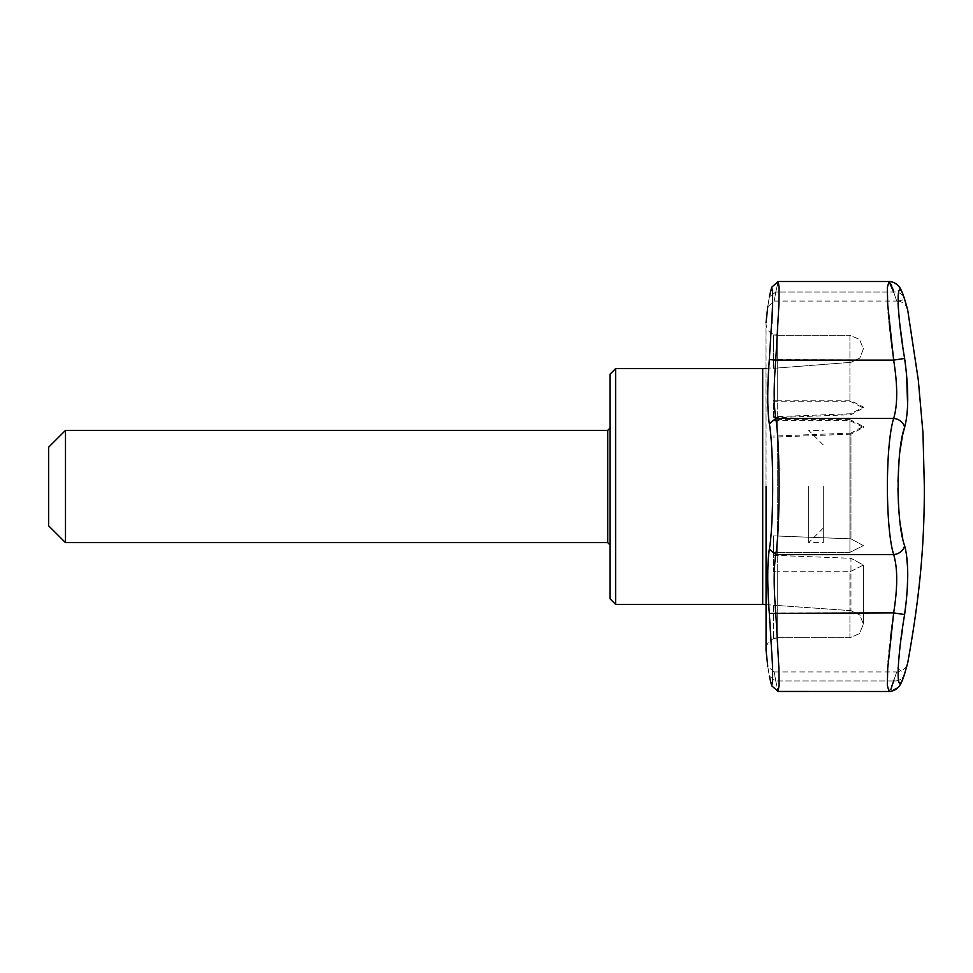 <?xml version="1.0" encoding="UTF-8"?>
<svg xmlns="http://www.w3.org/2000/svg" width="973" height="973" viewBox="0 0 973 973"><rect width="100%" height="100%" fill="white"/><g stroke="black" fill="none" stroke-linecap="round" stroke-linejoin="round"><path stroke-width="0.73" stroke-dasharray="4.87 3.65" d="M609.998 598.772L609.998 374.228M609.998 486.5L609.998 544.88L609.998 486.5M615.605 604.379L615.605 368.621M773.486 552.348L773.486 571.796L773.486 535.868L850.949 538.847L863.392 545.598L849.928 552.348L777.22 552.348L777.22 571.796L773.486 571.796L773.486 552.348L777.22 552.348L773.486 552.348M849.928 420.652L849.928 552.348L849.928 419.606L863.392 426.356L850.949 433.094L850.949 538.847L863.392 545.598L849.928 552.348L777.22 552.348L777.22 420.652L849.928 420.652L863.392 427.402L850.949 434.153L850.949 538.847L773.486 535.868L773.486 555.315L850.949 558.295L850.949 610.655L850.949 558.295L863.392 565.045L863.392 624.131L863.392 565.045L849.928 571.796L777.22 571.796L849.928 571.796L849.928 637.643L859.451 633.691L863.392 624.131L859.816 614.96L850.949 610.655L773.486 605.206L850.949 610.655L859.828 614.96L863.392 624.131L859.463 633.678L849.928 637.643L849.928 571.796L863.392 565.045L850.949 558.295L773.486 555.315L773.486 571.796L777.22 571.796L777.22 400.244L773.486 400.244L773.486 416.736L850.949 413.756L863.392 407.006L849.928 400.244L777.22 400.244L777.22 335.357L773.486 334.931L773.486 368.317L850.949 362.345L773.486 368.317L773.486 335.357L777.22 335.357L777.22 420.652L773.486 420.652L773.486 401.204L773.486 420.652M762.698 604.379L762.698 368.621M850.949 434.153L773.486 437.132M773.486 417.685L850.949 414.705L863.392 407.955L849.928 401.204L773.486 401.204M773.486 416.736L773.486 400.244M850.949 433.094L773.486 436.074M849.928 400.244L849.928 335.357L859.463 339.322L863.392 348.869L859.816 358.04L850.949 362.345L859.816 358.052L863.392 348.869L859.451 339.322L849.928 335.357L777.22 335.357L849.928 335.357L849.928 401.204M849.928 637.643L773.486 637.643L773.486 604.683L773.486 638.069L777.22 638.069L777.22 571.796L777.22 637.643L849.928 637.643M849.928 419.606L773.486 419.606M769.327 676.113L775.773 680.954L777.974 691.304L775.773 680.954C773.669 668.962 773.669 668.962 775.773 680.954C773.669 668.962 773.669 668.962 775.773 680.954L769.327 676.113C767.211 662.905 767.211 662.905 769.327 676.113L771.662 685.746L778.096 691.402M778.218 691.487L779.093 685.503L778.911 668.451L775.773 612.893L769.327 613.416L772.538 665.654L772.647 681.173L771.686 685.77M897.982 301.144L904.61 299.356C908.77 313.707 908.77 313.707 904.61 299.356A11.226 9.621 163.3 0 0 904.404 298.529A11.226 9.621 -16.7 0 0 893.652 292.046C897.726 304.026 897.726 304.026 893.652 292.046L775.773 292.046L778.084 281.598M892.205 348.626L893.652 360.107L904.61 358.453L902.725 345.707M902.324 342.873L902.093 341.268M900.195 326.843L900.013 325.274M899.976 324.994L899.307 319.035M898.626 311.956L898.456 309.961M898.055 303.357L898.006 301.849M905.522 423.912L906.945 414.899M907.31 410.679L907.614 405.06M906.52 374.009L905.705 366.553M905.316 363.428L905.097 361.859M904.841 360.034L904.756 359.426M905.376 548.444L903.382 541.122M903.37 541.061L902.725 538.276M900.621 526.454L899.332 515.654M898.918 511.056L898.456 504.306M897.957 488.592L897.994 481.392M899.04 460.521L900.122 450.244M902.397 436.257L902.81 434.311M904.355 428.242L904.61 427.402A11.226 9.621 -163.3 0 0 893.652 418.439C885.333 444.892 885.308 527.998 893.652 554.561A11.226 9.621 163.3 0 0 904.61 545.598M906.544 598.687L907.262 589.358M907.724 574.52L907.614 567.989M906.483 554.44L905.729 550.037M905.863 669.388L904.61 673.644L898.103 668.719M898.188 667.089L898.456 663.112M898.456 663.063L898.578 661.543M898.614 661.214L899.283 654.16M899.283 654.124L899.976 648.054M900.013 647.677L900.572 643.177M900.718 642.034L901.266 637.826M902.385 629.677L902.956 625.688M902.956 625.663L904.61 614.547L893.652 612.893L892.229 624.204M907.578 663.391L907.262 664.486M907.164 664.839L906.508 667.137M887.498 671.929L887.412 686.439L889.067 691.487L893.652 680.954C897.726 668.974 897.726 668.974 893.652 680.954A11.226 9.621 -163.3 0 0 904.404 674.471A11.226 9.621 16.7 0 0 904.61 673.644M893.652 680.954L775.773 680.954L893.652 680.954A11.226 9.621 16.7 0 0 904.404 674.471L902.409 680.273M893.932 680.176L896.084 673.815M896.194 673.498L896.705 671.929C901.874 672.975 907.663 665.727 907.517 663.756M890.319 640.356L889.833 644.807M889.553 647.434L889.407 648.845M889.127 651.533L888.945 653.442M888.884 654.026L888.288 660.582M888.203 661.689L887.814 666.76M887.668 668.852L887.546 671.017M891.256 691.28L889.067 691.487L890.867 689.383M902.713 293.505L904.404 298.529A11.226 9.621 163.3 0 0 893.652 292.046L775.773 292.046C773.669 304.038 773.669 304.038 775.773 292.046C773.669 304.038 773.669 304.038 775.773 292.046L769.327 296.887C767.211 310.095 767.211 310.095 769.327 296.887L775.773 292.046L778.218 281.513L889.067 281.513L887.412 286.561L887.498 301.071M907.517 309.244C907.675 307.31 901.886 300.012 896.705 301.071L896.084 299.185M896.06 299.1L893.652 292.046M771.808 323.389L769.327 359.584C767.211 387.595 767.211 409.001 769.327 423.802C773.79 448.176 773.79 524.812 769.327 549.198L775.773 554.561L893.652 554.561C897.726 567.977 897.726 587.424 893.652 612.893L775.773 612.893C773.669 587.461 773.669 568.013 775.773 554.561C780.188 527.913 780.188 445.099 775.773 418.439C773.669 404.987 773.669 385.539 775.773 360.107L778.911 304.561L779.093 287.497L778.218 281.513M892.387 287.582L891.949 286.293M891.876 286.086L891.633 285.417M890.818 283.508L889.067 281.513L890.222 281.574M887.704 304.695L888.288 312.418M888.884 318.949L889.127 321.479M890.234 331.878L890.477 334.08M769.327 359.584L893.652 360.107C897.726 385.503 897.726 404.95 893.652 418.439L775.773 418.439L769.327 423.802M48.65 525.797L48.65 447.203M65.495 542.63L65.495 430.37M771.662 287.254L772.574 290.659L772.671 302.396M769.327 549.198C767.211 563.999 767.211 585.405 769.327 613.416M808.709 486.5L808.709 542.63L808.709 486.5M823.304 486.5L823.304 542.63L823.304 486.5M850.949 413.756L850.949 414.705M766.055 650.426L766.055 322.574M607.748 542.63L607.748 430.37M863.392 427.402L863.392 426.356M765.994 604.634L773.486 605.206M765.994 368.366L773.486 367.794M863.392 407.955L863.392 407.006M773.486 334.931L777.22 334.931C770.397 334.274 766.663 330.528 765.994 323.705L765.994 649.295C766.663 642.472 770.397 638.726 777.22 638.069L773.486 638.069M904.683 673.523L905.012 672.44M905.218 671.723L905.681 670.166M906.033 668.925L906.264 668.147M906.374 667.77L906.568 667.077M906.751 666.42L907.468 663.927M774.192 671.929L896.705 671.929M899.453 685.856L898.602 686.938M906.033 304.075L906.508 305.704M774.192 301.071L896.705 301.071M891.463 281.756L893.968 282.571M895.938 283.666L896.607 284.152M897.07 284.542L899.064 286.634M767.746 306.799L774.18 301.046M774.18 671.954L767.746 666.201M823.304 444.965L808.709 430.37L823.304 430.37M823.304 528.035L808.709 542.63L823.304 542.63"/><path stroke-width="1.46" d="M609.998 486.5L609.998 598.772L615.605 604.379L615.605 368.621L609.998 374.228L609.998 486.5M765.994 368.366L762.698 368.621L762.698 604.379L765.994 604.634M904.622 299.429L904.61 299.356C908.77 313.707 908.77 313.707 904.61 299.356C896.011 271.333 895.987 307.711 904.61 358.453C908.77 388.592 908.77 411.579 904.61 427.402C896.011 449.964 895.987 522.939 904.61 545.598C908.77 561.385 908.77 584.372 904.61 614.547C896.011 665.131 895.987 701.728 904.61 673.644C908.77 659.293 908.77 659.293 904.61 673.644A11.226 9.621 -163.3 0 1 904.404 674.471C902.226 681.465 900.001 685.929 897.726 687.875C897.763 688.969 889.881 692.326 889.067 691.487L887.34 685.503L887.704 668.415L893.652 612.893L904.61 614.547L906.544 598.687M904.61 545.598A11.226 9.621 163.3 0 1 893.652 554.561C885.333 528.108 885.308 445.002 893.652 418.439C897.726 405.023 897.726 385.576 893.652 360.107L887.704 304.598L887.34 287.509L889.067 281.513L893.652 292.046L892.46 287.838M769.327 676.113C767.211 662.905 767.211 662.905 769.327 676.113L771.662 685.746L772.635 681.185L772.538 665.69L769.327 613.416L893.652 612.893C897.726 587.497 897.726 568.05 893.652 554.561L775.773 554.561C773.669 568.013 773.669 587.461 775.773 612.893L778.911 668.439L779.093 685.503L778.072 691.426L889.067 691.487L778.218 691.487M905.522 423.912L904.61 427.402A11.226 9.621 -163.3 0 0 893.652 418.439L775.773 418.439C780.188 445.087 780.188 527.901 775.773 554.561L769.327 549.198C773.79 524.824 773.79 448.188 769.327 423.802C767.211 409.001 767.211 387.595 769.327 359.584L772.538 307.346L772.647 291.827L771.662 287.254L769.327 296.887C767.211 310.095 767.211 310.095 769.327 296.887L771.686 287.23M902.725 345.707L902.324 342.873M902.093 341.268L900.718 330.966M900.645 330.382L900.195 326.843M899.307 319.035L899.064 316.639M899.028 316.347L898.626 311.956M898.456 309.961L898.055 303.357M898.006 301.849L897.982 301.144M906.982 414.547L907.262 411.433M907.614 405.06L906.581 374.666M905.705 366.553L905.547 365.24M905.413 364.157L905.316 363.428M905.097 361.859L904.866 360.156M904.756 359.426L904.61 358.453L893.652 360.107L775.773 360.107C773.669 385.539 773.669 404.987 775.773 418.439L769.327 423.802M902.725 538.276L900.621 526.454M899.332 515.654L898.918 511.056M898.456 504.306L897.957 488.592M897.994 481.392L899.04 460.521M900.122 450.244L902.397 436.257M902.81 434.311L904.355 428.242M907.262 589.358L907.724 574.52M907.614 567.989L906.483 554.44M905.729 550.037L905.376 548.444M898.103 668.719L898.188 667.089M900.572 643.177L900.657 642.435M901.266 637.826L902.385 629.677M906.508 667.137L905.863 669.388M907.724 662.844C918.573 602.518 924.459 551.399 924.35 486.5L922.976 433.046L918.305 380.066L907.724 310.156L904.404 298.529C902.02 291.377 900.025 287.157 898.42 285.867C895.282 282.948 892.156 281.501 889.067 281.513L778.218 281.513L779.093 287.497L778.911 304.549L775.773 360.107L769.327 359.584M890.867 689.383L893.932 680.176M904.61 299.356A11.226 9.621 -16.7 0 0 904.404 298.529L906.033 304.075M892.229 624.204L890.319 640.356M889.833 644.807L889.553 647.434M889.407 648.845L889.127 651.533M888.288 660.582L888.203 661.689M887.814 666.76L887.668 668.852M887.546 671.017L887.498 671.929M891.633 285.417L891.195 284.335M887.498 301.071L887.704 304.695M888.288 312.418L888.884 318.949M889.127 321.479L890.234 331.878M890.477 334.08L892.168 348.334M65.495 430.37L48.65 447.203L48.65 525.797L65.495 542.63L65.495 430.37L607.748 430.37L607.748 542.63L65.495 542.63M772.671 302.396L771.808 323.389M769.327 613.416C767.211 585.405 767.211 563.999 769.327 549.198M766.055 486.5L766.055 650.426L766.055 486.5M762.698 368.621L615.605 368.621M762.698 604.379L615.605 604.379M907.225 664.644L904.683 673.523M905.012 672.44L905.218 671.723M905.681 670.166L906.033 668.925M906.568 667.077L906.751 666.42M902.409 680.273L899.684 685.527M897.945 687.643L891.256 691.28M906.508 305.704L907.468 309.073M907.481 309.122L907.225 308.356M890.222 281.574L891.463 281.756M893.968 282.571L895.938 283.666M899.064 286.634L902.713 293.505M607.748 542.63L609.998 544.88M607.748 430.37L609.998 428.12M767.746 306.799L766.055 322.574M766.055 650.426L767.746 666.201M771.662 287.254L778.096 281.598L771.662 287.254M778.084 691.402L771.662 685.746"/></g></svg>

